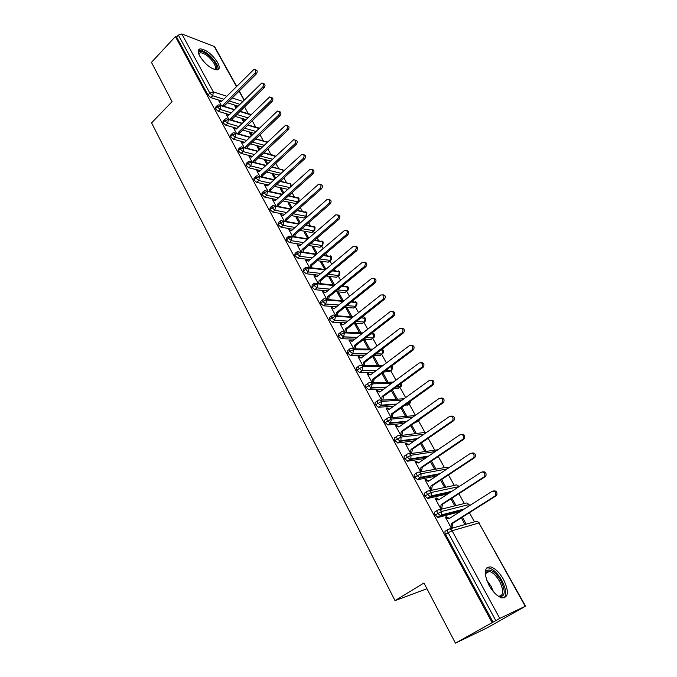 <?xml version="1.0" encoding="UTF-8"?>
<svg xmlns="http://www.w3.org/2000/svg" width="677" height="677" viewBox="0 0 677 677"><rect width="100%" height="100%" fill="white"/><g stroke="black" fill="none" stroke-linecap="round" stroke-linejoin="round"><path stroke-width="1.02" d="M489.022 585.266C483.513 573.165 484.047 567.047 490.597 566.886C495.124 568.257 499.414 572.42 503.476 579.377C509.129 591.503 508.596 597.673 501.877 597.901C497.341 596.454 493.059 592.248 489.022 585.266M199.774 56.132C197.591 51.85 197.726 49.421 200.197 48.837C206.231 49.59 212.036 54.16 217.622 62.529C219.873 66.879 219.729 69.342 217.19 69.926C211.165 69.147 205.368 64.543 199.774 56.132M522.28 608.115L525.217 606.279L499.761 618.406L455.443 643.15L487.042 627.901L522.246 608.056M474.459 521.823L469.398 512.692M464.312 503.502L458.871 493.694M454.292 485.434L448.496 474.966M444.417 467.604L438.264 456.501M434.668 450.01L428.169 438.29M425.046 432.654L418.496 420.823M415.424 415.289L409.103 403.873M405.625 397.594L399.828 387.142M395.952 380.144L390.68 370.632M386.406 362.931L381.65 354.333M376.996 345.947L372.731 338.238M367.713 329.183L363.93 322.354M358.548 312.647L355.239 306.681M349.51 296.331L346.666 291.212M343.823 286.075L343.298 285.127M340.582 280.227L338.204 275.937M335.327 270.741L334.48 269.218M331.772 264.335L329.843 260.857M326.932 255.601L325.781 253.511M323.081 248.645L321.592 245.954M318.647 240.64L317.183 238.008M314.5 233.159L313.434 231.238M310.455 225.856L308.704 222.699M306.029 217.867L305.378 216.699M302.365 211.258L300.326 207.585M297.66 202.77L297.423 202.347M294.377 196.838L292.058 192.666M286.473 182.587L283.891 177.933M278.67 168.505L275.835 163.377M270.961 154.593L267.864 149.008M263.345 140.841L260.002 134.808M255.813 127.259L252.233 120.785M248.374 113.829L244.558 106.932M389.994 404.541L390.511 404.507M455.443 643.15L423.963 583.007L395.021 600.609L426.959 588.719M395.021 600.609L151.589 122.892L172.051 101.685L151.462 62.36L175.394 36.566L176.595 37.007L207.966 95.017L209.836 93.13L178.373 35.094L176.595 37.007M178.373 35.094L181.834 33.968L214.592 46.603L236.645 86.292M492.061 622.527L175.394 36.566M220.33 101.406L218.823 100.932L221.303 105.485M235.985 108.151L234.758 105.917L236.205 106.365L235.427 107.135M236.755 107.381L236.205 106.365M238.008 106.137L227.396 102.811M221.904 101.085L210.852 97.623L207.966 95.017M493.025 622.07L445.568 534.331C444.713 532.537 444.687 531.42 445.517 530.98L447.742 529.575M460.072 511.694L438.171 517.414L435.133 515.036C434.287 513.268 434.279 512.184 435.116 511.778L437.257 510.399M493.364 491.011C496.165 490.554 497.333 491.874 496.85 494.955L496.029 495.869L494.802 496.173L495.632 495.259C496.097 492.111 494.904 490.808 492.069 491.341L448.902 518.794L445.635 517.685L446.922 517.338L446.617 516.771L445.322 517.11L451.119 527.772L452.405 527.4L452.092 526.833L450.992 527.527M461.316 517.803L464.676 523.913L465.903 523.566L462.374 517.135M447.912 493.871L427.881 498.407L424.851 496.013C424.014 494.278 424.022 493.22 424.868 492.848L426.925 491.485M482.608 471.869C485.392 471.514 486.501 472.851 485.917 475.872L485.155 476.71L483.92 476.963L484.69 476.134C485.231 472.978 484.072 471.674 481.22 472.207L438.611 499.922L435.387 498.856L436.69 498.56L436.386 498.001L435.083 498.297L440.795 508.799L442.098 508.478L441.793 507.919L440.702 508.622M450.899 498.856L454.495 505.397L455.739 505.093L451.931 498.187M436.343 476.075L417.726 479.663L414.705 477.26C413.884 475.55 413.909 474.526 414.764 474.179L416.744 472.851M472.004 453.015C474.772 452.744 475.821 454.098 475.144 457.077L473.181 458.041L473.892 457.288C474.518 454.123 473.392 452.811 470.523 453.353L428.465 481.322L425.283 480.298L426.603 480.035L426.298 479.485L424.978 479.739L430.623 490.097L431.934 489.818L431.63 489.268L430.555 489.97M440.617 480.171L444.459 487.144L445.711 486.881L441.641 479.494M425.224 458.371L407.723 461.181L404.702 458.769C403.898 457.085 403.932 456.086 404.795 455.782L406.699 454.47M461.553 434.422C464.295 434.236 465.285 435.616 464.515 438.535L462.603 439.381L463.254 438.713C463.965 435.531 462.873 434.219 459.979 434.761L418.462 462.966L415.323 461.985L416.651 461.773L416.355 461.223L415.026 461.443L420.586 471.657L421.906 471.42L421.61 470.87L420.544 471.59M430.487 461.756L434.549 469.136L435.819 468.907L431.503 461.071M414.459 440.803L397.856 442.961L394.843 440.541C394.048 438.882 394.09 437.909 394.97 437.63L396.807 436.343M451.237 416.101C453.962 416 454.893 417.387 454.03 420.265L452.168 420.992L452.752 420.4C453.556 417.21 452.498 415.89 449.587 416.431L408.595 444.874L405.498 443.934L406.835 443.757L406.547 443.215L405.201 443.393L410.685 453.472L411.726 452.735L412.022 453.268M420.493 443.587L424.775 451.373M426.053 451.178L421.492 442.902M417.167 421.754L415.517 422.236M403.991 423.396L387.87 424.978L385.12 422.558C384.341 420.925 384.392 419.985 385.281 419.732L387.041 418.462M441.065 398.034C443.773 398.008 444.654 399.413 443.697 402.256L441.886 402.857L442.403 402.35C443.291 399.142 442.267 397.814 439.331 398.355L398.863 427.026L395.8 426.129L397.154 425.985L396.866 425.461L395.512 425.596L400.911 435.514M402.265 435.362L401.977 434.837L401.038 435.506M410.643 425.672L415.128 433.83M416.414 433.678L411.624 424.978M407.833 404.787L404.567 405.379M393.777 406.158L378.308 407.258L375.532 404.821C374.762 403.213 374.821 402.299 375.718 402.079L377.419 400.835M431.029 380.229C433.72 380.271 434.541 381.693 433.492 384.485L432.188 384.544C433.17 381.337 432.18 380 429.226 380.542L389.267 409.416L386.245 408.561L387.608 408.459L387.32 407.935L385.958 408.036L391.221 417.709M392.575 417.582L391.712 417.667M400.919 408.003L405.548 416.423M406.852 416.304L401.893 407.3M398.609 388.039L393.955 388.649M383.791 389.106L368.88 389.774L366.071 387.329C365.309 385.746 365.385 384.858 366.291 384.663L367.924 383.444M421.128 362.66C423.802 362.779 424.572 364.218 423.43 366.968L422.118 366.985C423.193 363.769 422.236 362.432 419.258 362.965L379.797 392.051L376.81 391.23L378.189 391.162L377.901 390.654L376.53 390.714L381.659 400.141M383.03 400.056L382.463 400.09M391.331 390.57L396.104 399.244M392.135 389.977L391.391 390.671M397.416 399.159L392.347 389.969M389.512 371.504L383.631 372.062M374 372.248L359.589 372.528L356.737 370.074C355.992 368.516 356.077 367.653 356.991 367.484L358.565 366.282M411.362 345.346C414.019 345.532 414.73 346.979 413.503 349.696L412.175 349.67C413.342 346.455 412.428 345.109 409.433 345.634L370.454 374.914L367.509 374.136L368.889 374.102L368.618 373.594L367.23 373.628L372.223 382.81M381.87 373.374L386.779 382.293M381.955 373.306L383.165 373.281L382.217 373.992M388.099 382.243L383.165 373.281M380.525 355.18L379.89 355.662L373.552 355.637M364.404 355.586L350.407 355.51L347.529 353.055L347.809 350.542L349.332 349.357M401.723 328.26C404.364 328.514 405.024 329.97 403.712 332.652L402.366 332.593C403.636 329.369 402.756 328.015 399.735 328.54L361.239 358.015L358.328 357.27L359.724 357.27L359.445 356.771L358.057 356.762L362.923 365.707M378.908 365.555L374.102 356.821L372.765 356.813L377.58 365.563M371.656 339.075L370.996 339.583L363.71 339.372M354.976 339.118L341.36 338.72L338.441 336.257L338.754 333.82L340.226 332.652M392.211 311.412C394.835 311.725 395.444 313.197 394.039 315.837L392.694 315.744C394.056 312.52 393.21 311.166 390.172 311.674L352.142 341.326L349.264 340.624L350.669 340.658L350.398 340.167L349.002 340.125L353.741 348.841M369.837 349.078L365.148 340.565L363.803 340.531L368.5 349.053M362.889 323.166L362.212 323.699L354.071 323.284M345.702 322.844L332.424 322.159L329.479 319.688L329.817 317.318L331.239 316.167M382.818 294.791C385.433 295.164 385.992 296.644 384.502 299.242L383.148 299.124C384.595 295.9 383.791 294.537 380.736 295.037L343.163 324.867L340.328 324.19L341.741 324.266L341.47 323.775L340.057 323.708L344.678 332.195M360.883 332.813L356.314 324.52L354.96 324.452L359.538 332.762M354.232 307.485L353.538 308.027L344.627 307.366M336.587 306.774L323.589 305.809L320.636 303.33L320.957 301.028L322.379 299.86M373.552 278.391C376.141 278.806 376.657 280.295 375.109 282.859L373.738 282.698C375.27 279.525 374.508 278.154 371.461 278.585L334.303 308.619L331.239 307.493L335.741 315.761M352.04 316.76L347.597 308.678L346.235 308.577L350.686 316.675M345.693 291.956L345.033 292.549L335.352 291.626M327.617 290.89L314.847 289.68L311.902 287.192L312.215 284.949L313.637 283.773M364.404 262.211C366.934 262.634 367.433 264.115 365.902 266.636L364.522 266.45C366.045 263.353 365.318 261.982 362.356 262.329L325.561 292.582L322.531 291.499L326.873 299.479M343.273 300.842L338.982 293.039L337.611 292.913L341.91 300.723M337.256 276.648L336.604 277.257L326.246 276.064M318.782 275.2L306.224 273.753L303.288 271.257L303.592 269.082L305.005 267.88M355.374 246.242C357.845 246.673 358.328 248.137 356.813 250.634L355.425 250.414C356.94 247.401 356.254 246.03 353.377 246.284L316.929 276.749L313.942 275.708L318.122 283.401M334.624 285.119L330.478 277.595L329.107 277.435L333.245 284.975M328.912 261.525L328.167 262.151L317.301 260.679M310.074 259.706L297.711 258.03L294.783 255.534L295.07 253.418L296.484 252.199M346.455 230.485C348.875 230.916 349.34 232.363 347.851 234.834L346.455 234.589C347.953 231.661 347.301 230.282 344.508 230.459L308.407 261.127L305.454 260.12L309.482 267.525M325.891 269.26L322.083 262.346L320.695 262.16L324.689 269.421M320.678 246.589L319.916 247.24L308.5 245.48M301.502 244.397L289.307 242.518L286.388 240.013L286.659 237.957L288.072 236.722M337.654 214.931C340.023 215.362 340.472 216.801 338.999 219.246L337.595 218.967C339.075 216.115 338.466 214.736 335.758 214.837L299.996 245.692L297.076 244.727L300.96 251.852M317.268 253.596L313.789 247.283L312.402 247.071L316.244 254.053M312.546 231.83L311.767 232.507L299.843 230.442M293.048 229.275L281.014 227.193L278.103 224.688L278.357 222.691L279.77 221.43M328.963 199.58C331.281 200.011 331.713 201.433 330.266 203.853L328.853 203.549C330.317 200.773 329.741 199.402 327.118 199.427L291.694 230.459L288.808 229.528L292.532 236.375M308.746 238.126L305.598 232.414L304.201 232.169L307.891 238.871M304.506 217.258L303.719 217.952L291.313 215.591M284.712 214.33L272.823 212.07L269.92 209.557L270.165 207.619L271.579 206.341M282.334 215.218L280.642 214.524L284.222 221.1M300.343 222.86L297.508 217.715L296.103 217.452L299.496 223.613M296.56 202.863L295.764 203.574L282.918 200.908M276.487 199.571L264.741 197.134L261.838 194.621L262.067 192.733L263.48 191.43M274.253 200.384L272.577 199.707L276.004 206.011M292.041 207.788L289.519 203.202L288.106 202.914L291.203 208.541M287.776 189.34L274.65 186.395M268.38 184.99L256.752 182.384L253.858 179.862L254.078 178.034L255.491 176.714M266.264 185.726L264.614 185.075L267.897 191.109M283.849 192.903L281.624 188.866L280.21 188.553L283.02 193.656M279.136 175.098L266.493 172.06M260.383 170.587L248.865 167.82L245.979 165.298L246.183 163.512L247.596 162.175M258.377 171.247L256.744 170.621L259.892 176.392M275.759 178.203L273.83 174.708L272.408 174.361L274.93 178.956M270.639 160.999L258.462 157.885M252.479 156.353L241.071 153.434L238.194 150.903L238.389 149.177L239.802 147.814M250.592 156.954L248.975 156.336L251.979 161.862M267.762 163.69L266.12 160.711L264.69 160.347L266.95 164.443M262.287 147.061L250.532 143.871M244.693 142.288L233.379 139.225L230.51 136.695L230.688 135.011L232.101 133.631M242.891 142.83L241.3 142.238L244.169 147.51M259.866 149.355L258.512 146.884L257.074 146.494L259.063 150.108M254.07 133.267L242.713 130.026M236.992 128.393L225.779 125.186L222.919 122.655L223.08 121.022L224.493 119.626M235.291 128.875L233.717 128.3L236.451 133.327M252.072 135.188L250.989 133.217L249.551 132.81L251.277 135.95M245.979 119.626L235.004 116.342M229.401 114.658L218.265 111.324L215.413 108.785L215.574 107.194L216.978 105.781M227.785 115.09L226.228 114.54L228.834 119.321M244.372 121.2L243.551 119.711L242.104 119.279L243.585 121.97M234.301 109.809L220.837 105.671L217.3 106.898L215.413 108.785M250.828 114.895L239.886 111.527M243.551 119.711L242.764 120.481M250.989 133.217L250.194 133.978M258.512 146.884L257.709 147.645M266.12 160.711L265.308 161.473M273.83 174.708L273.009 175.461M281.624 188.866L280.794 189.619M289.519 203.202L288.681 203.955M297.508 217.715L296.661 218.468M305.598 232.414L304.743 233.159M313.789 247.283L312.926 248.027M306.901 260.315L306.461 260.687M322.083 262.346L321.203 263.082M315.372 275.869L314.915 276.258M330.478 277.595L329.597 278.332M323.961 291.635L323.471 292.041M338.982 293.039L338.085 293.767M332.661 307.603L332.136 308.027M347.597 308.678L346.683 309.406M341.47 323.775L340.912 324.224M356.314 324.52L355.4 325.239M350.398 340.167L349.797 340.633M365.148 340.565L364.218 341.284M359.445 356.771L358.793 357.27M374.102 356.821L373.162 357.532M368.618 373.594L367.907 374.127M377.901 390.654L377.14 391.213M387.32 407.935L386.482 408.544M396.866 425.461L395.943 426.112M406.547 443.215L405.523 443.934M416.355 461.223L415.297 461.942M426.298 479.485L425.232 480.196M436.386 498.001L435.303 498.704M446.617 516.771L445.517 517.473M241.994 123.519L228.377 119.524L224.823 120.777L222.919 122.655M259.012 128.512L247.689 125.194M249.779 137.389L236.002 133.547L232.439 134.816L230.51 136.695M267.322 142.28L255.61 139.013M257.683 151.428L243.728 147.738L240.14 149.033L238.194 150.903M275.59 156.37L263.641 152.994M265.689 165.628L251.548 162.116L247.951 163.428L245.979 165.298M283.553 171.027L282.766 169.868L271.782 167.143M273.804 179.997L259.46 176.663L255.847 178.009L253.858 179.862M291.237 186.209L290.551 183.89L280.05 181.453M282.038 194.544L267.474 191.405L263.852 192.767L261.838 194.621M298.523 201.399L297.99 201.839C298.1 200.832 299.022 203.278 298.98 198.454L288.444 195.924M290.391 209.261L275.598 206.324L271.959 207.712L269.92 209.557M306.444 215.184L305.928 216.217C306.41 216.767 306.749 215.624 306.952 212.806L296.966 210.572M298.862 224.163L283.815 221.438L280.16 222.851L278.103 224.688M314.517 229.765L313.976 230.772C314.602 231.111 314.949 229.96 315.025 227.328L305.632 225.39M307.468 239.235L292.142 236.747L288.478 238.186L286.388 240.013M322.684 244.524L322.108 245.514C322.574 246.225 322.937 245.066 323.191 242.036L314.433 240.369M316.201 254.493L300.58 252.25L296.898 253.714L294.783 255.534M330.951 259.477L330.351 260.433C331.078 260.586 331.451 259.418 331.468 256.921L323.394 255.525M325.078 269.937L309.127 267.957L305.429 269.446L303.288 271.257M339.321 274.608L338.695 275.539C338.424 274.718 339.812 277.206 339.846 271.993L332.509 270.859M334.099 285.559L317.784 283.875L314.069 285.389L311.902 287.192M347.8 289.934L347.14 290.831C348.08 290.628 348.469 289.434 348.325 287.251L341.792 286.354M343.273 301.375L326.551 299.996L322.819 301.544L320.636 303.33M353.538 308.027L355.67 306.317C356.711 306.021 357.109 304.819 356.914 302.712L351.261 302.027M352.607 317.369L335.437 316.337L331.696 317.902L329.479 319.688M361.586 317.344L361.789 317.361C363.1 316.531 364.209 316.785 365.131 318.122L364.395 321.981C363.913 321.27 365.081 324.08 365.605 318.359L360.926 317.868M362.119 333.549L344.441 332.889L340.683 334.489L338.441 336.257M372.265 332.737L373.941 333.989L373.289 337.806C372.925 337.154 374.567 339.185 374.415 334.21L370.793 333.871M371.808 349.916L353.572 349.662L349.797 351.295L347.529 353.055M382.065 349.154L382.877 350.06L382.293 353.826C383.394 353.199 383.749 352.015 383.343 350.263L380.906 350.034M381.71 366.46L362.821 366.672L356.737 370.074M391.712 366.02L391.408 370.057C391.924 370.624 392.245 369.439 392.372 366.528L391.264 366.35M391.831 383.182L372.198 383.91L366.071 387.329M402.197 400.073L381.701 401.385L375.532 404.821M412.852 417.117L391.34 419.097L385.12 422.558M423.827 434.304L401.114 437.054L394.843 440.541M435.201 451.593L411.015 455.274L404.702 458.769M447.048 468.958L421.069 473.739L414.705 477.26M459.099 486.602L431.257 492.475L424.851 496.013M469.432 505.736L468.738 504.61L441.59 511.473L435.133 515.036M255.339 69.79L255.5 69.849C257.421 70.273 257.734 71.601 256.439 73.81L254.967 73.277C256.261 71.06 255.948 69.739 254.027 69.308L221.421 101.575L219.043 101.338M256.439 73.81L224.772 105.434L224.586 106.501M254.967 73.277L223.266 104.969L223.088 106.035M223.266 104.969L224.772 105.434M263.15 83.533L263.226 83.559C265.215 83.956 265.553 85.285 264.242 87.553L262.769 87.037C264.089 84.769 263.751 83.44 261.762 83.043L228.851 115.208L226.448 114.946M264.242 87.553L232.219 119.084L232.016 120.261M262.769 87.037L230.722 118.636L230.518 119.821M230.722 118.636L232.219 119.084M271.054 97.446C273.11 97.81 273.466 99.147 272.137 101.457L270.673 100.975C272.01 98.647 271.646 97.31 269.581 96.955L236.375 129.002L233.946 128.715M272.137 101.457L239.76 132.895L239.54 134.19M270.673 100.975L238.27 132.472L238.042 133.775M238.27 132.472L239.76 132.895M279.026 111.493C281.107 111.866 281.48 113.22 280.134 115.539L278.67 115.082C280.033 112.704 279.643 111.35 277.502 111.036L243.982 142.965L241.528 142.652M280.134 115.539L247.393 146.875L247.147 148.297M278.67 115.082L245.903 146.486L245.658 147.899M245.903 146.486L247.393 146.875M287.09 125.71C289.214 126.1 289.587 127.462 288.224 129.798L286.777 129.358C288.148 126.921 287.733 125.567 285.525 125.296L251.692 157.098L249.204 156.768M288.224 129.798L255.119 161.033L254.848 162.573M286.777 129.358L253.638 160.661L253.367 162.209M253.638 160.661L255.119 161.033M198.539 53.28L198.556 53.187C198.818 47.788 211.241 55.345 215.328 63.266C217.283 67.048 217.139 69.181 214.905 69.672M214.279 69.469C215.895 68.758 215.87 66.811 214.203 63.638C209.743 56.927 205.089 53.28 200.248 52.688L198.75 53.915M217.799 69.782C218.358 68.394 217.901 66.354 216.445 63.663C210.911 55.345 205.139 50.817 199.131 50.081L198.361 50.31M485.181 573.191L486.103 570.982C490.131 568.257 495.056 571.498 500.895 580.714C505.914 591.732 505.228 597.004 498.839 596.555M498.331 596.225C503.68 596.005 504.111 591.063 499.626 581.382C496.385 575.814 492.941 572.48 489.31 571.38L485.917 572.378L485.214 573.791L489.31 571.38M504.069 598.003C506.777 594.499 506.024 588.618 501.801 580.35C497.773 573.444 493.508 569.315 489.006 567.952L486.484 568.003M295.257 140.114C297.415 140.511 297.804 141.891 296.416 144.235L294.977 143.82C296.374 141.324 295.925 139.97 293.64 139.741L259.494 171.408L256.981 171.053M296.416 144.235L262.938 175.36L262.651 177.035M294.977 143.82L261.457 175.013L261.17 176.697M261.457 175.013L262.938 175.36M303.524 154.703C305.725 155.109 306.114 156.497 304.718 158.858L303.279 158.469C304.701 155.905 304.218 154.542 301.849 154.373L267.398 185.896L264.851 185.506M304.718 158.858L270.859 189.873L270.546 191.684M303.279 158.469L269.387 189.552L269.074 191.363M269.387 189.552L270.859 189.873M311.902 169.47C314.136 169.885 314.543 171.281 313.129 173.667L311.699 173.304C313.129 170.672 312.622 169.301 310.168 169.199L275.395 200.57L272.814 200.147M313.129 173.667L278.873 204.556L278.535 206.51M311.699 173.304L277.409 204.268L277.071 206.223M277.409 204.268L278.873 204.556M320.373 184.432C322.65 184.855 323.073 186.26 321.643 188.663L320.221 188.333C321.668 185.625 321.126 184.254 318.588 184.212L283.494 215.421L280.887 214.973M321.643 188.663L286.989 219.433L286.625 221.531M320.221 188.333L285.533 219.162L285.161 221.269M285.533 219.162L286.989 219.433M330.266 203.853L295.214 234.496L294.817 236.747M290.509 230.231L291.702 230.451M328.853 203.549L293.759 234.25L293.361 236.51M293.759 234.25L295.214 234.496M338.999 219.246L303.533 249.745L303.11 252.166M298.777 245.404L300.046 245.649M337.595 218.967L302.094 249.534L301.663 251.954M302.094 249.534L303.533 249.745M347.851 234.834L311.97 265.198L311.513 267.779M307.155 260.78L308.5 261.043M346.455 234.589L310.531 265.012L310.074 267.601M310.531 265.012L311.97 265.198M356.813 250.634L320.509 280.845L320.018 283.595M315.634 276.343L317.064 276.639M355.425 250.414L319.079 280.693L318.588 283.443M319.079 280.693L320.509 280.845M365.902 266.636L329.157 296.695L328.633 299.623M324.224 292.109L325.73 292.439M364.522 266.45L327.736 296.568L327.211 299.505M327.736 296.568L329.157 296.695M375.109 282.859L337.925 312.749L337.366 315.863M332.923 308.077L334.514 308.441M373.738 282.698L336.511 312.656L335.953 315.778M336.511 312.656L337.925 312.749M384.443 299.293L346.802 329.022L346.218 332.255M341.741 324.266L343.417 324.664M383.08 299.175L345.397 328.963L344.813 332.195M345.397 328.963L346.802 329.022M393.896 315.956L355.797 345.507L355.197 348.858M350.669 340.658L352.438 341.098M392.55 315.863L354.401 345.482L353.8 348.841M354.401 345.482L355.797 345.507M403.484 332.847L364.911 362.212L364.294 365.656M359.724 357.27L361.577 357.744M402.146 332.788L363.524 362.22L362.906 365.673M363.524 362.22L364.911 362.212M413.198 349.958L374.153 379.137L373.526 382.607M368.889 374.102L370.844 374.626M411.878 349.941L372.773 379.179L372.147 382.657M372.773 379.179L374.153 379.137M423.057 367.315L383.52 396.29L382.877 399.785M378.189 391.162L380.237 391.729M421.737 367.332L382.15 396.375L381.515 399.87M382.15 396.375L383.52 396.29M433.043 384.917L393.007 413.681L392.364 417.193L391.01 417.311L391.653 413.799L393.007 413.681M387.608 408.459L389.749 409.069M431.74 384.968L391.653 413.799M443.173 402.756L402.629 431.308L401.977 434.837L400.632 434.998L401.283 431.461L402.629 431.308M397.154 425.985L399.396 426.645M441.886 402.857L401.283 431.461M453.446 420.857L412.386 449.181L411.726 452.735L410.389 452.93L411.049 449.376L412.386 449.181M406.835 443.757L409.179 444.467M452.168 420.992L411.049 449.376M463.863 439.204L422.27 467.299L421.61 470.87L420.282 471.107L420.95 467.536L422.27 467.299M416.651 461.773L419.097 462.535M462.603 439.381L420.95 467.536M474.433 457.821L432.298 485.671L431.63 489.268L430.318 489.539L430.987 485.942L432.298 485.671M426.603 480.035L429.159 480.856M473.181 458.041L430.987 485.942M485.155 476.71L442.47 504.306L441.793 507.919L440.49 508.232L441.167 504.619L442.47 504.306M436.69 498.56L439.356 499.44M483.92 476.963L441.167 504.619M496.029 495.869L452.778 523.203L452.092 526.833L450.806 527.197L451.491 523.558L452.778 523.203M446.922 517.338L449.706 518.286M494.802 496.173L451.491 523.558M181.834 33.968L213.357 91.92L226.753 96.219M232.228 97.987L242.815 101.389M244.042 100.171L239.049 91.175M236.442 86.495L214 46.095M223.757 99.231L212.713 95.736L209.836 93.13L213.357 91.92L212.713 95.736L210.852 97.623M525.217 606.279L478.935 522.966L452.084 530.751L499.761 618.406M495.759 620.53L448.149 532.706L445.568 534.331M525.538 606.143L478.935 522.966C477.86 521.375 476.566 520.935 475.059 521.654L449.393 528.991M452.084 530.751L448.149 532.706C447.285 530.912 447.26 529.795 448.081 529.363C449.638 528.619 450.975 529.076 452.084 530.751M239.844 104.326L229.241 100.966M231.272 112.805L220.16 109.437L220.837 105.671L218.976 104.774L217.452 105.307L217.3 106.898L220.152 109.437L218.265 111.324M240.132 111.29L251.235 114.506M247.833 117.823L236.874 114.498M255.94 131.465L244.6 128.19M238.888 126.54L227.684 123.307L225.779 125.186M264.182 145.259L252.445 142.043M246.606 140.444L235.308 137.346L233.379 139.225M272.552 159.213L260.391 156.065M254.417 154.517L243.026 151.563L241.071 153.434M281.065 173.312L268.447 170.24M262.337 168.759L250.837 165.958L248.865 167.82M289.731 187.571L276.622 184.593M270.36 183.171L258.749 180.531L256.752 182.384M295.764 203.574L297.736 201.814L284.915 199.114M278.492 197.76L266.755 195.289L264.741 197.134M303.719 217.952L305.708 216.2L293.327 213.805M286.735 212.527L274.862 210.234L272.823 212.07M311.767 232.507L313.781 230.755L301.874 228.665M295.096 227.472L283.079 225.365L281.014 227.193M319.916 247.24L321.956 245.497L310.557 243.703M303.567 242.603L291.398 240.69L289.307 242.518M328.167 262.151L330.224 260.417L319.383 258.919M312.173 257.929L299.826 256.219L297.711 258.03M336.52 277.248L338.602 275.531L328.353 274.312M320.898 273.432L308.365 271.951L306.224 273.753M344.974 292.54L347.081 290.822L337.484 289.883M329.758 289.13L317.014 287.886L314.847 289.68M351.854 301.553L356.424 302.45L355.67 306.317L346.776 305.632M338.754 305.022L325.772 304.024L323.589 305.809M334.988 315.719L353.276 316.836M362.212 323.699L364.37 322.007L356.246 321.558M347.893 321.11L334.658 320.382L332.441 322.159M343.882 332.162L362.957 332.898M370.996 339.583L373.179 337.891L365.91 337.662M357.194 337.391L343.654 336.96L341.411 338.728M352.886 348.824L372.849 349.12M379.89 355.662L382.099 353.986L375.777 353.936M366.646 353.868L352.768 353.766L350.5 355.518M362 365.715L382.97 365.512M388.903 371.961L391.137 370.285L385.873 370.378M376.268 370.547L362.017 370.793L359.715 372.528M371.224 382.843L393.354 382.056M398.034 388.463L400.293 386.804L396.231 386.982M386.085 387.413L371.385 388.048L369.058 389.783M380.567 400.209L404.025 398.753M407.283 405.184L409.568 403.534L406.869 403.729M396.096 404.482L380.88 405.548L378.528 407.266M390.028 417.811L415.035 415.568M416.651 422.118L418.97 420.485L417.844 420.595M406.344 421.729L390.511 423.286L388.124 424.987M399.599 435.675L426.916 432.163M416.837 439.153L400.268 441.269L397.856 442.961M409.297 453.793L437.689 449.773M427.627 456.738L410.169 459.505L407.723 461.181M419.122 472.174L445.026 467.485L448.36 468.086M438.772 474.459L420.205 478.004L417.726 479.663M429.083 490.833L454.902 485.299C456.374 484.563 457.627 484.96 458.676 486.509L458.811 486.788M450.374 492.272L430.386 496.757L427.881 498.407M439.17 509.764L464.913 503.358C466.402 502.622 467.672 503.045 468.738 504.61L469.127 505.931M462.552 510.111L440.71 515.781L438.171 517.414M224.984 119.144L224.823 120.777L227.684 123.307L228.377 119.524L226.423 118.619L224.984 119.144M247.951 124.949L259.384 128.148M232.609 133.141L232.439 134.816L235.308 137.355L236.002 133.547L233.954 132.633L232.609 133.141M255.872 138.76L267.398 142.212M243.026 151.563L243.728 147.738L241.579 146.824L240.335 147.307L240.14 149.033L243.018 151.563M263.92 152.731L272.958 155.118L275.294 156.649M248.146 161.651L247.951 163.428L250.837 165.958L251.548 162.116L249.305 161.194L248.146 161.651M272.078 166.864L282.766 169.868L283.054 171.484M256.067 176.181L255.847 178.009L258.741 180.531L259.46 176.663L257.116 175.749L256.067 176.181M280.363 181.165L290.551 183.89L290.357 187.004M264.081 190.889L263.852 192.767L266.755 195.289L267.474 191.405L265.02 190.491L264.081 190.889M288.774 195.628L298.439 198.082L297.99 201.839L296.018 203.599M272.196 205.774L271.959 207.712L274.862 210.234L275.598 206.324L273.034 205.419L272.196 205.774M297.321 210.259L306.419 212.451L305.928 216.217L303.939 217.977M280.413 220.863L280.16 222.851L283.079 225.365L283.815 221.438L281.141 220.541L280.413 220.863M306.012 225.052L314.5 226.99L313.976 230.772L311.953 232.524M288.74 236.138L288.478 238.186L291.398 240.69L292.142 236.747L288.74 236.138M314.847 240.022L322.675 241.714L322.108 245.514L320.069 247.249M297.178 251.607L296.898 253.714L299.826 256.219L300.58 252.25L297.178 251.607M323.834 255.153L330.96 256.617L330.351 260.433L328.286 262.16M305.716 267.28L305.429 269.446L308.365 271.951L309.127 267.957L305.716 267.28M332.999 270.453L339.338 271.705L338.695 275.539L336.604 277.257M314.373 283.155L314.069 285.389L317.014 287.886L317.784 283.875L314.373 283.155M342.334 285.922L347.826 286.98L347.14 290.831L345.033 292.549M323.141 299.242L322.819 301.544L325.772 304.024L326.551 299.996C325.662 298.659 324.562 298.388 323.259 299.175L323.141 299.242M347.919 321.084L334.658 320.382L335.437 316.337C334.497 314.94 333.363 314.678 332.026 315.541L331.696 317.902L334.658 320.39L332.424 322.159M356.381 305.454L353.563 308.027M340.988 332.052L340.683 334.489L343.603 336.96L344.441 332.889C343.493 331.476 342.342 331.197 340.988 332.052M356.271 321.541L364.37 322.007L365.064 321.177M350.068 348.782C349.154 348.917 349.061 349.755 349.797 351.295L352.768 353.766L353.572 349.662C352.607 348.232 351.439 347.936 350.068 348.782M366.02 337.578L373.179 337.891L373.865 337.104M359.275 365.741C358.37 365.91 358.285 366.773 359.03 368.33L362.017 370.793L362.821 366.672C361.848 365.216 360.663 364.903 359.275 365.741M375.989 353.783L382.099 353.986L382.776 353.233M368.61 382.937C367.704 383.123 367.636 384.011 368.39 385.594L371.385 388.048L372.198 383.91C371.208 382.429 370.006 382.107 368.61 382.937M386.186 370.15L391.137 370.285L391.797 369.583M378.062 400.361C377.174 400.581 377.114 401.495 377.884 403.103L380.88 405.548L381.701 401.385C380.702 399.879 379.484 399.54 378.062 400.361M401.275 383.284L400.293 386.804L400.902 386.279M387.65 418.031C386.77 418.276 386.719 419.215 387.506 420.849L390.511 423.286L391.34 419.097C390.324 417.574 389.097 417.218 387.65 418.031M410.736 400.945L409.568 403.534L410.16 403.01M397.374 435.937C396.502 436.216 396.46 437.181 397.255 438.84L400.268 441.269L400.86 440.702L401.114 437.054C400.082 435.514 398.838 435.142 397.374 435.937M419.977 419.097L419.545 419.96M407.232 454.098C406.369 454.411 406.344 455.401 407.148 457.093L410.169 459.505L410.829 458.854L411.015 455.274C409.974 453.7 408.713 453.311 407.232 454.098M417.227 472.521C416.372 472.859 416.363 473.883 417.184 475.592L420.205 478.004L420.933 477.268L421.069 473.739C420.002 472.148 418.724 471.742 417.227 472.521M427.373 491.197C426.527 491.57 426.518 492.619 427.356 494.362L430.386 496.757L431.181 495.936L431.257 492.475C430.183 490.85 428.888 490.427 427.373 491.197M437.655 510.145C436.817 510.543 436.826 511.634 437.68 513.394L440.71 515.781L441.573 514.875L441.59 511.473C440.499 509.832 439.187 509.383 437.655 510.145M486.712 580.189L491.155 586.316L493.44 591.723M491.003 588.516L488.295 583.87M239.252 90.972L244.245 99.968M220.55 105.257L234.547 109.572M228.081 119.101L242.248 123.265M235.706 133.124L250.05 137.126M267.517 142.102L266.916 141.688M243.424 147.315L257.962 151.157M275.573 156.336L274.507 155.363M251.235 161.676L265.985 165.349M283.265 170.181L282.182 169.199M259.147 176.223L274.117 179.71M291.051 184.195L289.951 183.196M267.161 190.948L282.377 194.24M298.929 198.378L297.812 197.371M275.268 205.859L290.746 208.948M306.909 212.73L305.767 211.715M283.485 220.964L299.251 223.825M314.983 227.26L313.823 226.228M291.795 236.256L307.883 238.879M323.157 241.968L321.973 240.927M300.224 251.742L316.65 254.112M331.425 256.854L330.224 255.804M308.746 267.432L325.569 269.531M339.803 271.934L338.576 270.868M317.386 283.325L334.633 285.119M348.291 287.192L347.03 286.117M326.128 299.42L343.865 300.893M356.881 302.653L355.594 301.553M365.58 318.308L364.26 317.191M374.415 334.21L373.035 333.025M383.309 350.212L382.09 349.129M357.304 337.298L343.764 336.875L341.36 338.72M392.347 366.485L391.881 365.893M366.858 353.707L352.962 353.597L350.407 355.51M376.59 370.311L362.288 370.547L359.589 372.528M386.516 387.1L371.741 387.726L368.88 389.774M401.563 383.072C401.546 385.704 401.233 386.846 400.64 386.499L396.654 386.669M396.654 404.076L381.312 405.142L378.308 407.258M411.091 400.691L409.991 403.153L407.419 403.331M407.029 421.238L391.018 422.803L387.87 424.978M420.299 418.868L419.469 420.028L418.521 420.121M417.675 438.569L400.86 440.702L397.56 442.953M448.555 467.959L447.412 467.35M428.643 456.053L410.829 458.854L407.393 461.181M459.057 486.518L457.263 485.155M439.991 473.655L420.933 477.268L417.354 479.663M469.102 504.602L467.24 503.206M451.821 491.333L431.181 495.936L427.466 498.407M479.291 522.932L477.353 521.51M464.304 509.002L441.573 514.875L437.723 517.423M198.843 54.16L200.248 52.688M485.917 572.378L486.103 570.982M383.148 299.124L384.502 299.242M392.694 315.744L394.039 315.837M402.366 332.593L403.712 332.652M412.175 349.67L413.503 349.696M422.118 366.985L423.43 366.968M432.188 384.544L433.492 384.485M442.403 402.35L443.697 402.256M452.752 420.4L454.03 420.265M463.254 438.713L464.515 438.535M473.892 457.288L475.144 457.077M484.69 476.134L485.917 475.872M495.632 495.259L496.85 494.955"/></g></svg>
